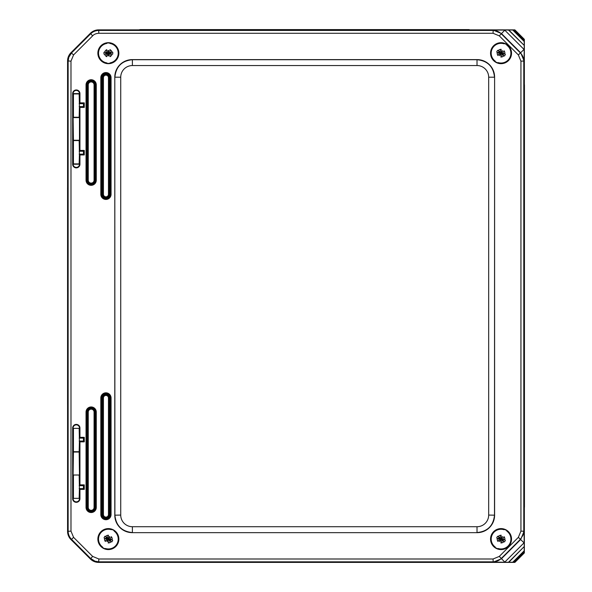 <?xml version="1.0" encoding="UTF-8"?>
<svg xmlns="http://www.w3.org/2000/svg" width="592" height="592" viewBox="0 0 592 592"><rect width="100%" height="100%" fill="white"/><g stroke="black" fill="none" stroke-linecap="round" stroke-linejoin="round"><path stroke-width="0.89" d="M67.777 404.144L67.562 300.063A0.466 0.466 -90 0 1 67.71 299.722A0.466 0.466 135 0 0 67.562 300.063L67.777 300.166M67.562 404.255A0.466 0.466 -90 0 0 67.777 404.647A0.466 0.466 45 0 1 67.562 404.255L67.562 300.063M67.777 187.583L67.562 187.479A0.466 0.466 -90 0 1 67.777 187.079A0.466 0.466 134.9 0 0 67.562 187.479L67.562 291.671A0.466 0.466 -90 0 0 67.777 292.063A0.466 0.466 45.1 0 1 67.562 291.671L67.777 291.56M73.563 54.93L70.988 52.681A11.655 11.655 -157.5 0 0 67.577 60.924L67.577 531.35A11.655 11.655 157.5 0 0 70.988 539.593L71.551 539.356L90.62 558.426L95.016 561.186L98.857 561.838L493.062 561.838A11.655 11.655 -22.5 0 0 501.306 558.426L520.368 539.356L523.136 534.953L523.787 531.12L523.787 61.154A11.655 11.655 -112.5 0 0 520.368 52.917L501.306 33.848A11.655 11.655 -157.5 0 0 493.062 30.436L98.857 30.436A11.655 11.655 157.5 0 0 90.62 33.848L71.551 52.917L68.79 57.32L68.139 61.154L68.139 531.12A11.655 11.655 67.5 0 0 71.551 539.356L73.563 537.344L70.981 531.12L70.981 61.154L73.563 54.93L92.633 35.86C93.973 34.314 96.045 33.455 98.857 33.278L493.062 33.278L499.293 35.86L518.355 54.93L520.938 61.154L520.938 531.12L518.355 537.344L499.293 556.413L493.062 558.996L98.857 558.996L92.633 556.413L73.563 537.344M79.424 488.592L79.15 498.346L73.438 498.346L73.438 475.013L79.15 475.013L79.424 488.592L83.472 488.592L83.472 485.669L79.424 485.669M79.424 441.047L79.15 451.703L73.438 451.703L73.438 428.371L79.15 428.371L79.424 441.047L83.472 441.047L83.472 438.124L79.424 438.124M79.424 154.149L79.15 163.903L73.438 163.895L73.438 140.57L79.15 140.57L79.424 154.149L83.472 154.149L83.472 151.226L79.424 151.226M79.424 106.597L79.15 117.26L73.438 117.253L73.438 93.928L79.15 93.928L79.424 106.597L83.472 106.597L83.472 103.681L79.424 103.681M92.633 556.413L90.384 558.989A11.655 11.655 112.5 0 0 98.627 562.4L514.877 562.4L524.349 552.928L524.349 39.346L514.803 30.044L508.809 29.992L524.231 45.414L524.179 39.412M98.857 33.278L98.627 29.874L514.877 29.874L524.349 39.346M70.988 52.681L90.384 33.285L92.633 35.86M98.627 29.874A11.655 11.655 -112.5 0 0 90.384 33.285M90.384 558.989L70.988 539.593M73.438 475.013L79.15 475.013M84.271 484.87L84.271 489.392L79.935 489.392L79.935 498.671A3.641 3.641 0 0 1 76.294 502.312A3.641 3.641 0 0 1 72.653 498.671L72.653 428.046A3.641 3.641 0 0 1 76.294 424.405A3.641 3.641 0 0 1 79.935 428.046L79.935 437.325L84.271 437.325L84.271 441.847L79.935 441.847L79.935 484.87L84.271 484.87L83.472 485.669M79.935 484.87L79.15 485.662M73.112 474.688L73.438 451.703M73.438 428.371L79.15 428.371M79.15 498.346L73.438 498.346M79.935 441.847L79.15 441.055M79.476 474.688L79.15 451.703M79.935 437.325L79.15 438.11M84.271 437.325L83.472 438.124M79.15 93.928L79.476 93.603A3.182 3.182 0 0 0 76.294 90.421A3.182 3.182 0 0 0 73.112 93.603L79.935 93.603L79.935 102.875L79.15 103.667M79.935 102.875L84.271 102.875L84.271 107.404L79.935 107.404L79.935 150.427L84.271 150.427L84.271 154.949L79.935 154.949L79.935 164.228A3.641 3.641 0 0 1 76.294 167.869A3.641 3.641 0 0 1 72.653 164.228L72.653 93.603L73.438 93.928M84.271 102.875L83.472 103.681M73.438 163.895L73.112 164.228A3.182 3.182 0 0 0 76.294 167.41A3.182 3.182 0 0 0 79.476 164.228L72.653 164.228M73.112 140.245L79.476 140.245L79.476 117.586L73.112 117.586L73.438 140.57M84.271 150.427L83.472 151.226M79.935 150.427L79.15 151.219M518.355 54.93L524.038 49.439L504.776 30.185L524.172 49.573A14.46 12.647 58.1 0 0 524.031 49.447L504.776 30.185A14.46 12.654 32 0 0 504.643 30.051L493.195 30.111L501.439 33.522L520.694 52.784L524.112 61.02L524.172 49.573L504.65 30.051L508.809 29.992M512.746 30.037L524.179 41.477M499.293 556.413L504.776 562.089L524.038 542.834L504.65 562.222A14.46 12.654 -31.9 0 0 504.776 562.089L524.031 542.827A14.46 12.654 122 0 0 524.164 542.694L524.112 531.253L520.694 539.49L501.439 558.752L493.195 562.163L504.65 562.222L524.172 542.701M504.65 562.222L508.476 562.282L524.231 546.534L524.179 542.694M524.231 546.534L508.809 562.282L513.419 562.222L524.164 551.47L524.179 550.804L512.746 562.237M524.179 550.797L524.231 546.86M524.164 551.47L524.164 552.21L514.152 562.222L513.419 562.222M524.349 552.928L524.164 552.21M524.231 45.414L508.476 29.992M524.179 49.58L524.231 45.739M514.152 562.222L514.803 562.23L524.179 552.861M79.476 452.029L73.112 452.029M72.653 428.046L73.112 428.046A3.182 3.182 0 0 1 76.294 424.864A3.182 3.182 0 0 1 79.476 428.046L79.935 428.046M79.935 498.671L79.476 498.671A3.182 3.182 0 0 1 76.294 501.853A3.182 3.182 0 0 1 73.112 498.671L72.653 498.671M84.271 441.847L83.472 441.047M84.271 489.392L83.472 488.592M79.935 489.392L79.15 488.607M79.935 164.228L79.15 163.903M79.935 154.949L79.15 154.164M84.271 154.949L83.472 154.149M79.935 107.404L79.15 106.612M84.271 107.404L83.472 106.597M72.653 93.603A3.641 3.641 0 0 1 76.294 89.962A3.641 3.641 0 0 1 79.935 93.603M132.282 59.614L477.122 59.614A17.486 17.479 -45 0 1 494.601 77.093L494.601 515.181A17.486 17.479 45 0 1 477.122 532.659L132.282 532.659A17.486 17.479 135 0 1 114.796 515.181L114.796 77.093A17.486 17.479 -135 0 1 132.282 59.614L132.386 59.718C121.789 60.776 115.958 66.6 114.9 77.197L120.731 77.197A11.655 11.655 -135 0 1 132.386 65.549L477.019 65.549L477.019 59.718L132.386 59.718L132.386 65.549M477.019 65.549A11.655 11.655 -45 0 1 488.674 77.197L494.498 77.197C493.439 66.6 487.616 60.776 477.019 59.718L477.122 59.614M114.796 77.093L114.9 515.077C115.958 525.666 121.789 531.498 132.386 532.556L132.386 526.725A11.655 11.655 135 0 1 120.731 515.077L120.731 77.197M488.674 77.197L488.674 515.077A11.655 11.655 45 0 1 477.019 526.725L477.019 532.556C487.616 531.498 493.439 525.666 494.498 515.077L494.601 77.093M501.979 536.752L501.135 538.417A0.422 0.422 0 0 1 500.566 538.609L498.893 537.758L498.693 538.15L500.366 538.994A0.422 0.422 0 0 1 500.551 539.564L499.707 541.236L500.099 541.428L500.943 539.763A0.422 0.422 0 0 1 501.513 539.578L503.178 540.422L503.378 540.03L501.705 539.186A0.422 0.422 0 0 1 501.52 538.616L502.364 536.951L501.787 536.589L502.527 536.759L501.735 538.727L503.614 540.089L503.119 540.659L501.158 539.874L500.04 541.673L499.463 541.177L500.255 539.208L498.457 538.091L498.952 537.521L500.921 538.313L501.787 536.589M501.824 541.029A0.459 0.459 0 0 1 502.438 540.829L503.888 541.562A3.774 3.774 0 0 1 500.891 542.864L501.824 541.029M498.804 538.986A0.459 0.459 0 0 1 499.004 539.608L498.079 541.436A3.774 3.774 0 0 1 497.354 538.254L498.804 538.986M503.267 539.194A0.459 0.459 0 0 1 503.067 538.579L503.992 536.744A3.774 3.774 0 0 1 504.717 539.926L503.267 539.194M500.247 537.151A0.459 0.459 0 0 1 499.633 537.351L497.524 536.278L496.695 537.921L497.524 536.278L498.183 536.618A3.774 3.774 0 0 1 501.18 535.316L500.247 537.151M505.383 540.259L504.554 541.902L505.383 540.259M497.887 548.799A10.205 10.205 0 0 1 495.075 547.371M504.184 529.381A10.205 10.205 0 0 1 507.004 530.809M504.214 529.093A10.486 10.486 0 0 0 490.687 540.785A10.486 10.486 0 0 0 507.233 547.556A10.486 10.486 0 0 0 504.214 529.093M109.305 536.752L108.462 538.417A0.422 0.422 0 0 1 107.892 538.609L106.227 537.758L106.027 538.15L107.692 538.994A0.422 0.422 0 0 1 107.885 539.564L107.034 541.236L107.426 541.428L108.269 539.763A0.422 0.422 0 0 1 108.839 539.578L110.512 540.422L110.704 540.03L109.039 539.186A0.422 0.422 0 0 1 108.854 538.616L109.698 536.951L109.12 536.589L109.853 536.759L109.069 538.727L110.948 540.089L110.452 540.659L108.484 539.874L107.367 541.673L106.797 541.177L107.589 539.208L105.783 538.091L106.279 537.521L108.247 538.313L109.12 536.589M109.15 541.029A0.459 0.459 0 0 1 109.772 540.829L111.222 541.562A3.774 3.774 0 0 1 108.225 542.864L109.15 541.029M106.131 538.986A0.459 0.459 0 0 1 106.338 539.608L105.406 541.436A3.774 3.774 0 0 1 104.68 538.254L106.131 538.986M110.6 539.194A0.459 0.459 0 0 1 110.393 538.579L111.326 536.744A3.774 3.774 0 0 1 112.051 539.926L110.6 539.194M107.581 537.151A0.459 0.459 0 0 1 106.967 537.351L104.851 536.278L104.022 537.921L104.851 536.278L105.509 536.618A3.774 3.774 0 0 1 108.506 535.316L107.581 537.151M112.709 540.259L111.881 541.902L112.709 540.259M105.221 548.799A10.205 10.205 0 0 1 102.401 547.371M111.518 529.381A10.205 10.205 0 0 1 114.33 530.809M111.548 529.093A10.486 10.486 0 0 0 98.013 540.785A10.486 10.486 0 0 0 114.559 547.556A10.486 10.486 0 0 0 111.548 529.093M501.979 50.845L501.135 52.51A0.422 0.422 0 0 1 500.566 52.695L498.893 51.852L498.693 52.244L500.366 53.088A0.422 0.422 0 0 1 500.551 53.657L499.707 55.322L500.099 55.522L500.943 53.857A0.422 0.422 0 0 1 501.513 53.665L503.178 54.516L503.378 54.124L501.705 53.28A0.422 0.422 0 0 1 501.52 52.71L502.364 51.038L501.787 50.683L502.527 50.853L501.816 53.065L503.614 54.183L503.119 54.753L501.158 53.961L500.04 55.766L499.463 55.271L500.255 53.302L498.457 52.185L498.952 51.615L500.921 52.399L501.787 50.683M501.824 55.123A0.459 0.459 0 0 1 502.438 54.923L503.888 55.655A3.774 3.774 0 0 1 500.891 56.958L501.824 55.123M498.804 53.08A0.459 0.459 0 0 1 499.004 53.694L498.079 55.53A3.774 3.774 0 0 1 497.354 52.348L498.804 53.08M503.267 53.287A0.459 0.459 0 0 1 503.067 52.666L503.992 50.838A3.774 3.774 0 0 1 504.717 54.02L503.267 53.287M500.247 51.245A0.459 0.459 0 0 1 499.633 51.445L497.524 50.372L496.695 52.007L497.524 50.372L498.183 50.712A3.774 3.774 0 0 1 501.18 49.41L500.247 51.245M505.383 54.353L504.554 55.988L505.383 54.353M497.887 62.893A10.205 10.205 0 0 1 495.075 61.464M504.184 43.475A10.205 10.205 0 0 1 507.004 44.903M504.214 43.186A10.486 10.486 0 0 0 490.687 54.878A10.486 10.486 0 0 0 507.233 61.649A10.486 10.486 0 0 0 504.214 43.186M108.129 50.675L108.144 52.54A0.422 0.422 0 0 1 107.722 52.969L105.85 52.984L105.857 53.421L107.722 53.406A0.422 0.422 0 0 1 108.151 53.828L108.166 55.7L108.602 55.692L108.588 53.82A0.422 0.422 0 0 1 109.009 53.398L110.882 53.384L110.874 52.947L109.009 52.962A0.422 0.422 0 0 1 108.58 52.54L108.565 50.668L107.885 50.616L108.617 50.431L108.817 52.54L111.118 52.888L110.941 53.62L108.832 53.82L108.662 55.937L107.929 55.759L107.729 53.65L105.613 53.48L105.79 52.74L107.899 52.547L107.885 50.616M109.957 54.545A0.459 0.459 0 0 1 110.408 54.087L112.036 54.072A3.774 3.774 0 0 1 109.971 56.603L109.957 54.545M106.338 54.116A0.459 0.459 0 0 1 106.797 54.568L106.812 56.625A3.774 3.774 0 0 1 104.71 54.131L106.338 54.116M110.393 52.251A0.459 0.459 0 0 1 109.934 51.793L109.92 49.743A3.774 3.774 0 0 1 112.021 52.237L110.393 52.251M106.775 51.815A0.459 0.459 0 0 1 106.323 52.281L103.955 52.296L103.97 54.131L103.955 52.296L104.695 52.296A3.774 3.774 0 0 1 106.76 49.765L106.775 51.815M112.761 52.229L112.776 54.064L112.761 52.229M110.023 63.255A10.205 10.205 0 0 1 106.863 63.277M106.715 43.112A10.205 10.205 0 0 1 109.868 43.09M106.604 42.839A10.486 10.486 0 0 0 99.944 59.437A10.486 10.486 0 0 0 117.756 57.861A10.486 10.486 0 0 0 106.604 42.839M524.349 84.797L524.438 506.93L524.438 84.797M524.349 506.93L524.349 507.818L524.438 506.93M469.197 29.6L140.297 29.6L469.197 29.874M140.297 29.6L138.809 29.874L140.297 29.874M70.981 531.12L67.577 531.35M67.577 60.924L70.981 61.154M524.038 49.439L504.776 30.185L499.293 35.86M493.195 30.111L493.062 33.278M504.776 562.089L524.038 542.834L518.355 537.344M520.938 61.154L524.112 61.02M524.112 531.253L520.938 531.12M493.062 558.996L493.195 562.163M524.164 40.804L513.419 30.051M514.152 30.051L524.164 40.064M94.076 412.076L94.972 412.076A3.811 3.811 0 0 0 91.161 408.265A3.811 3.811 0 0 0 87.357 412.076L88.252 412.076A2.908 2.908 0 0 1 91.161 409.168A2.908 2.908 0 0 1 94.076 412.076L94.076 507.411L94.972 507.411L94.972 412.076L96.281 412.076A5.121 5.121 0 0 0 91.161 406.956A5.121 5.121 0 0 0 86.04 412.076L86.04 507.411L86.943 507.411L86.943 412.076L87.357 412.076L87.357 507.411L88.252 507.411L88.252 412.076M94.076 507.411A2.908 2.908 0 0 1 91.161 510.319A2.908 2.908 0 0 1 88.252 507.411M87.357 507.411A3.811 3.811 0 0 0 91.161 511.222A3.811 3.811 0 0 0 94.972 507.411L95.386 507.411A4.218 4.218 0 0 1 91.161 511.636A4.218 4.218 0 0 1 86.943 507.411L87.357 507.411M86.04 412.076L86.943 412.076A4.218 4.218 0 0 1 91.161 407.858A4.218 4.218 0 0 1 95.386 412.076L95.386 507.411L96.281 507.411L96.281 412.076M86.04 507.411A5.121 5.121 0 0 0 91.161 512.531A5.121 5.121 0 0 0 96.281 507.411M100.818 397.95L100.818 514.596A5.121 5.121 0 0 0 105.938 519.717A5.121 5.121 0 0 0 111.059 514.596L111.059 397.95A5.121 5.121 0 0 0 105.938 392.829A5.121 5.121 0 0 0 100.818 397.95L103.43 397.95A2.516 2.516 0 0 1 105.938 395.434A2.516 2.516 0 0 1 108.454 397.95L109.357 397.95A3.419 3.419 0 0 0 105.938 394.538A3.419 3.419 0 0 0 102.527 397.95L102.527 514.596L103.43 514.596L103.43 397.95M100.818 77.678L100.818 194.324A5.121 5.121 0 0 0 105.938 199.445A5.121 5.121 0 0 0 111.059 194.324L111.059 77.678A5.121 5.121 0 0 0 105.938 72.557A5.121 5.121 0 0 0 100.818 77.678L103.43 77.678A2.516 2.516 0 0 1 105.938 75.162A2.516 2.516 0 0 1 108.454 77.678L109.357 77.678A3.419 3.419 0 0 0 105.938 74.266A3.419 3.419 0 0 0 102.527 77.678L102.527 194.324L103.43 194.324L103.43 77.678M86.04 84.863L86.04 180.197A5.121 5.121 0 0 0 91.161 185.318A5.121 5.121 0 0 0 96.281 180.197L96.281 84.863A5.121 5.121 0 0 0 91.161 79.742A5.121 5.121 0 0 0 86.04 84.863L88.252 84.863A2.908 2.908 0 0 1 91.161 81.948A2.908 2.908 0 0 1 94.076 84.863L94.972 84.863A3.811 3.811 0 0 0 91.161 81.052A3.811 3.811 0 0 0 87.357 84.863L87.357 180.197L88.252 180.197L88.252 84.863M108.454 397.95L108.454 514.596L109.357 514.596L109.357 397.95L111.059 397.95M108.454 514.596A2.516 2.516 0 0 1 105.938 517.105A2.516 2.516 0 0 1 103.43 514.596M100.818 514.596L102.527 514.596A3.419 3.419 0 0 0 105.938 518.007A3.419 3.419 0 0 0 109.357 514.596L110.164 514.596A4.218 4.218 0 0 1 105.938 518.814A4.218 4.218 0 0 1 101.72 514.596L101.72 397.95A4.218 4.218 0 0 1 105.938 393.732A4.218 4.218 0 0 1 110.164 397.95L110.164 514.596L111.059 514.596M94.076 84.863L94.076 180.197L94.972 180.197L94.972 84.863L96.281 84.863M86.04 180.197L87.357 180.197A3.811 3.811 0 0 0 91.161 184.008A3.811 3.811 0 0 0 94.972 180.197L95.386 180.197A4.218 4.218 0 0 1 91.161 184.415A4.218 4.218 0 0 1 86.943 180.197L86.943 84.863A4.218 4.218 0 0 1 91.161 80.638A4.218 4.218 0 0 1 95.386 84.863L95.386 180.197L96.281 180.197M94.076 180.197A2.908 2.908 0 0 1 91.161 183.106A2.908 2.908 0 0 1 88.252 180.197M108.454 77.678L108.454 194.324L109.357 194.324L109.357 77.678L111.059 77.678M100.818 194.324L102.527 194.324A3.419 3.419 0 0 0 105.938 197.735A3.419 3.419 0 0 0 109.357 194.324L110.164 194.324A4.218 4.218 0 0 1 105.938 198.542A4.218 4.218 0 0 1 101.72 194.324L101.72 77.678A4.218 4.218 0 0 1 105.938 73.46A4.218 4.218 0 0 1 110.164 77.678L110.164 194.324L111.059 194.324M108.454 194.324A2.516 2.516 0 0 1 105.938 196.84A2.516 2.516 0 0 1 103.43 194.324M98.627 562.4L98.857 558.996M114.796 515.181L120.731 515.077M488.674 515.077L494.601 515.181M132.282 532.659L477.122 532.659M477.019 526.725L132.386 526.725M497.295 538.224A3.841 3.841 0 0 0 498.042 541.502M495.238 547.052A9.849 9.849 0 0 1 504.021 529.707M501.209 535.249A3.841 3.841 0 0 0 498.124 536.581M504.784 539.956A3.841 3.841 0 0 0 504.029 536.678M500.862 542.931A3.841 3.841 0 0 0 503.955 541.599M506.841 531.128A9.849 9.849 0 0 1 498.05 548.481M104.621 538.224A3.841 3.841 0 0 0 105.376 541.502M102.564 547.052A9.849 9.849 0 0 1 111.355 529.707M108.543 535.249A3.841 3.841 0 0 0 105.45 536.581M112.11 539.956A3.841 3.841 0 0 0 111.355 536.678M108.188 542.931A3.841 3.841 0 0 0 111.281 541.599M114.167 531.128A9.849 9.849 0 0 1 105.383 548.481M497.295 52.318A3.841 3.841 0 0 0 498.042 55.596M495.238 61.146A9.849 9.849 0 0 1 504.021 43.793M501.209 49.343A3.841 3.841 0 0 0 498.124 50.675M504.784 54.05A3.841 3.841 0 0 0 504.029 50.771M500.862 57.024A3.841 3.841 0 0 0 503.955 55.685M506.841 45.221A9.849 9.849 0 0 1 498.05 62.567M104.643 54.131A3.841 3.841 0 0 0 106.812 56.699M106.863 62.915A9.849 9.849 0 0 1 106.715 43.475M106.76 49.691A3.841 3.841 0 0 0 104.629 52.296M112.095 52.237A3.841 3.841 0 0 0 109.92 49.669M109.971 56.677A3.841 3.841 0 0 0 112.103 54.072M109.868 43.445A9.849 9.849 0 0 1 110.016 62.893M67.562 187.479L67.562 291.671"/></g></svg>
